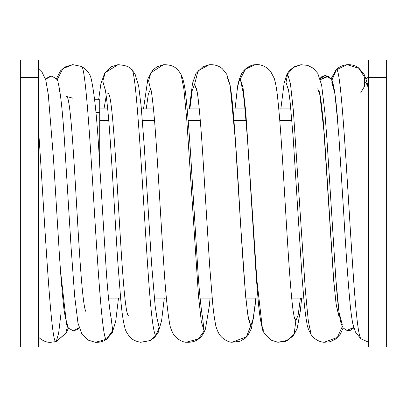 <?xml version="1.0" encoding="UTF-8"?>
<svg xmlns="http://www.w3.org/2000/svg" width="407" height="407" viewBox="0 0 407 407"><rect width="100%" height="100%" fill="white"/><g stroke="black" fill="none" stroke-linecap="round" stroke-linejoin="round"><path stroke-width="0.61" d="M334.213 90.039L331.858 79.848L336.36 69.821L335.902 70.035L336.36 69.821C341.519 65.42 347.578 192.659 353.403 276.597C356.145 316.89 358.74 337.668 361.192 338.924C358.74 337.668 356.145 316.89 353.403 276.597C347.578 192.659 341.519 65.42 336.36 69.821L347.095 64.682L336.36 69.821L331.812 80.479M38.665 86.589L38.665 68.315L41.641 71.281L45.782 80.021L48.291 94.521L53.419 157.626L59.646 258.725L61.676 286.33M56.003 341.585C50.911 346.281 44.612 217.903 38.665 131.436C44.612 217.903 50.911 346.281 56.003 341.585L50.173 342.373L56.003 341.585L65.741 333.399L67.664 325.519L65.084 316.661L67.664 325.519L65.741 333.399L56.003 341.585M72.746 64.647L62.851 68.651L57.036 80.031L62.851 68.651L72.746 64.647L81.522 66.453C86.716 69.673 89.891 73.606 91.051 78.241C94.551 93.147 97.421 121.973 99.659 164.718L106.263 270.579C107.718 293.05 110.261 315.893 111.269 318.376L111.233 318.274M56.288 341.488L58.639 333.231L61.096 312.449M110.882 316.671L112.729 330.453L106.425 339.245C102.625 340.796 98.311 276.073 93.89 202.981C89.489 130.296 85.114 64.265 81.303 66.402C85.114 64.265 89.489 130.296 93.89 202.981C98.311 276.073 102.625 340.796 106.425 339.245L95.355 342.328L106.425 339.245L112.729 330.453L110.882 316.671M66.234 96.398C73.932 90.008 79.207 319.037 86.9 311.955C79.207 319.037 73.932 90.008 66.234 96.398C73.932 90.008 79.207 319.037 86.9 311.955M103.994 108.873L106.222 95.884L103.994 108.873M118.493 298.127L115.695 321.327L112.296 332.717L106.736 339.148C103.709 341.427 99.919 342.491 95.355 342.328L88.054 340.064L81.98 334.279L77.986 323.173L74.654 296.093L71.118 247.756L64.448 140.395M117.999 64.698L105.23 72.65L102.773 81.207L105.311 90.262L102.773 81.207L105.23 72.65L117.999 64.698C125.575 65.257 130.154 66.901 131.741 69.622L131.308 69.434C136.493 64.245 142.572 192.704 148.229 274.079C150.911 313.502 153.47 334.01 155.912 335.597C153.47 334.01 150.911 313.502 148.229 274.079C142.572 192.704 136.493 64.245 131.308 69.434M156.68 316.692L159.137 327.386L155.912 335.597L149.98 340.578L140.695 342.282L149.98 340.578L155.912 335.597L159.137 327.386L156.68 316.692M107.804 93.366C115.481 86.895 121.301 322.939 128.988 315.603M150.498 89.189L151.078 90.206L150.498 89.189L148.336 94.093L146.23 108.873L148.336 94.093L150.498 89.189L150.916 89.428L150.498 89.189L148.575 80.708L151.012 72.66L163.436 64.738L151.012 72.66L148.575 80.708L150.498 89.189M164.291 298.127L161.604 320.675L158.145 332.611L154.487 337.52L149.99 340.644L140.695 342.282C135.612 341.397 131.888 339.494 129.533 336.574C126.765 332.921 125.234 330.062 124.934 328.001C123.189 321.571 121.764 311.777 120.665 298.631L118.122 266.249C115.385 226.714 112.658 173.937 109.931 136.218C108.389 112.602 105.896 90.975 104.945 88.675L104.975 88.767M202.859 318.376C201.882 315.913 199.405 293.966 198.036 273.056L191.789 173.316C189.886 140.903 187.953 115.522 185.989 97.176C185.2 89.637 184.147 83.527 182.829 78.846L181.018 74.354L183.857 88.807L186.762 119.643L198.494 296.021L201.333 321.774L204.111 330.993L202.483 316.712L204.111 330.993L201.333 321.774L198.494 296.021L186.762 119.643L183.857 88.807L181.018 74.354L180.189 73.611M204.111 330.993L198.311 338.98L186.233 342.246L198.311 338.98L204.111 330.993M194.617 84.264L196.856 90.15L194.617 84.264L192.231 90.435L189.865 108.873L192.231 90.435L194.617 84.264L197.181 91.906L194.617 84.264L198 70.935L209.076 64.759L198 70.935L194.617 84.264M205.443 329.029L205.387 329.202C203.597 333.598 201.75 336.497 199.852 337.902C197.812 339.545 194.744 342.608 186.233 342.246C182.707 342.373 175.951 338.68 173.097 333.567C171.082 329.599 169.912 326.2 169.582 323.377C167.369 310.322 165.491 291.468 163.94 266.809C161.136 226.409 158.338 171.968 155.545 133.954C154.029 111.136 151.602 90.685 150.722 88.665L150.753 88.751M248.652 318.366C248.092 317.47 247.034 309.213 245.482 293.6C243.437 269.139 241.371 238.558 239.301 201.857C237.133 163.319 234.951 131.512 232.748 106.43C231.934 97.736 231.059 90.73 230.133 85.409L235.332 139.916L240.537 223.702L245.68 296.8L248.234 318.218L250.783 325.87L248.275 316.727L250.783 325.87L248.234 318.218L245.68 296.8L240.537 223.702L235.332 139.916L230.133 85.409L227.645 78.536M250.783 325.87L246.408 336.848L231.97 342.241L246.408 336.848L253.307 318.879L255.825 298.127L253.307 318.879L250.783 325.87M262.388 328.363L256.853 279.868L245.752 111.849L243.025 87.724L240.323 79.07L245.385 69.2L254.914 64.754L245.385 69.2L240.323 79.07L242.633 90.089L240.323 79.07L238.787 81.634L237.24 89.616L238.787 81.634L240.323 79.07L243.025 87.724L245.752 111.849L256.853 279.868L262.347 328.235L263.777 330.479M294.068 316.753L295.848 320.721L294.414 318.269L295.848 320.721L294.124 334.233L287.744 340.323L277.9 342.262L287.744 340.323L294.124 334.233L295.848 320.721L294.068 316.753M300.941 64.723L293.162 67.587L287.617 74.094L286.009 82.295L288.421 90.054L286.009 82.295L287.617 74.094L286.716 74.969L287.617 74.094L290.445 83.689L293.35 110.485L305.387 290.868L308.338 321.306L311.197 334.747M300.412 298.127L298.148 315.069L295.848 320.721L298.148 315.069L300.412 298.127M339.117 316.112L336.258 305.158L333.837 282.321L324.415 135.465L319.495 91.697L324.415 135.465L333.837 282.321L336.258 305.158L338.756 315.562L336.05 303.703L333.44 277.467L323.204 120.269L320.538 96.739L317.796 88.706M342.282 326.587L337.347 337.479L323.992 342.297L337.347 337.479L342.282 326.587M323.941 342.292L323.992 342.297C318.722 341.697 314.453 339.179 311.192 334.742L308.338 321.306L305.387 290.868L293.35 110.485L290.445 83.689L287.617 74.094L293.162 67.587L300.931 64.723L294.363 66.773C290.16 69.612 287.612 72.344 286.716 74.969L284.066 83.521L280.866 108.873M360.627 92.979L364.423 86.513L364.697 77.396L358.842 68.279L347.095 64.682C351.628 64.459 355.53 65.583 358.796 68.055L363.96 74.018C366.427 79.502 367.887 85.129 368.335 90.888M366.015 79.024L368.335 77.06L368.335 77.595L386.65 77.595L386.65 346.968L368.335 346.968L368.335 60.033L386.65 60.033L386.65 77.595L368.335 77.595L368.335 345.278L368.335 342.109L361.192 338.924M386.65 329.405L386.65 77.595C386.65 54.35 386.65 54.35 386.65 77.595M368.335 77.076L366.076 79.233L368.335 77.076L368.335 77.89M338.008 124.756L334.864 93.417L331.817 82.275M353.703 327.452L346.85 330.387L343.187 327.971L341.259 324.043C339.301 316.961 337.5 301.979 335.846 279.095L339.077 312.459L342.297 324.771M367.312 84.539A6.105 6.054 -26.8 0 1 368.335 82.087L367.323 84.58L368.335 82.362M320.411 79.64L327.411 76.735L320.411 79.64M326.556 76.552L320.38 79.538L326.404 76.531L327.411 76.735C330.957 78.683 332.753 80.723 332.789 82.845C334.656 89.352 336.365 102.91 337.912 123.514L338.008 124.761M353.785 327.737L350.381 330.326L353.841 327.93M320.029 78.358L321.896 76.592L325.341 75.58L328.632 76.511L329.645 77.299L324.557 75.692L320.146 78.719L324.964 75.646L329.594 77.249L331.008 79.228L329.594 77.249M367.226 85.648C366.539 83.379 365.857 82.219 365.186 82.163M99.715 165.588L99.715 112.418L99.715 165.588M95.915 112.418L99.715 112.418L95.915 112.418M94.683 99.715L99.715 99.715L99.715 112.418M20.35 77.595C20.35 54.35 20.35 54.35 20.35 77.595L20.35 60.033L38.665 60.033L38.665 77.595L20.35 77.595L38.665 77.595L38.665 346.968L20.35 346.968L20.35 77.595L20.35 329.405M38.665 337.123L38.665 77.595C38.665 54.35 38.665 54.35 38.665 77.595M64.647 143.259L64.545 141.758M63.624 129.05L64.535 141.631C62.551 110.78 60.384 91.046 58.033 82.428C58.399 80.245 56.161 78.144 51.313 76.129L45.569 79.263M60.389 269.429L60.419 269.882M61.325 281.99L60.399 269.571M79.06 327.671L73.402 330.794L68.483 328.215L66.55 324.333L60.424 269.907M45.553 79.202L50.926 76.114M51.307 76.129L49.852 76.195M291.865 120.457L279.757 120.457L291.865 120.457M246.072 120.457L233.969 120.457L246.072 120.457M200.285 120.457L188.182 120.457L200.285 120.457M154.497 120.457L142.384 120.457L154.497 120.457M108.72 120.457L99.715 120.457L108.72 120.457M61.915 289.194L63.965 309.401L65.471 318.36M68.371 328.067L66.387 332.921L56.141 341.565L50.173 342.373C46.291 342.358 42.455 340.674 38.665 337.322M72.466 64.667L65.145 66.941L60.557 70.762L56.298 78.887M60.251 94.521L59.274 89.082M117.832 64.713L111.091 66.86L104.797 72.833L100.895 83.715L98.642 99.715M157.041 318.31L155.148 306.049L151.562 263.527L144.287 146.662L141.148 106.288L138.68 86.187L135.063 74.043L131.741 69.622M163.334 64.754L157.01 66.789L152.63 70.202L147.899 78.755L143.508 108.873M181.018 74.354C177.727 69.21 174.405 64.515 163.436 64.738M210.083 298.127L209.274 306.298L205.387 329.202M208.989 64.769L202.788 66.789L195.904 73.57L192.531 83.338L189.286 108.873M255.871 298.127L255.016 306.766L251.389 328.551L247.736 335.663L245.141 338.319L239.982 341.3L231.97 342.241C228.251 342.297 221.744 338.599 218.976 333.735C216.9 329.716 215.705 326.312 215.389 323.509C214.387 318.396 213.472 311.523 212.637 302.9L209.625 265.389L202.996 158.343C201.282 131.278 199.109 102.732 197.08 91.331L196.505 88.65M230.133 85.409L226.745 74.242L222.364 68.773C218.9 65.72 214.469 64.382 209.076 64.759M294.424 318.31L293.142 310.979C291.773 300.554 290.359 284.59 288.909 263.08C286.243 224.354 283.567 172.909 280.876 135.292C279.762 119.429 278.632 106.471 277.477 96.413C276.709 89.082 275.641 83.084 274.267 78.419L270.497 71.179C265.761 66.153 260.566 64.011 254.914 64.754L254.904 64.754C251.49 64.571 244.576 68.32 241.722 73.499C239.107 78.999 237.617 84.366 237.24 89.616L235.073 108.873M301.653 298.127L300.28 311.365L297.135 328.658L293.264 335.968L285.292 341.468L277.9 342.262L271.454 340.211C265.308 335.246 262.276 331.252 262.347 328.235C260.668 322.186 259.31 313.253 258.282 301.445L256.308 277.9L247.446 138.528L244.414 102.778C243.391 94.261 242.689 89.545 242.292 88.629L242.323 88.716M311.192 334.742C308.603 330.169 307.193 326.419 306.964 323.494C305.922 318.132 304.96 310.831 304.09 301.597L302.111 278.067L293.116 136.772L290.196 102.681C289.184 94.215 288.477 89.53 288.085 88.619M335.867 279.344L326.933 139.148L324.842 112.184L321.657 85.195L317.745 73.265L313.156 68.162L307.651 65.364L300.931 64.723M347.095 64.682C342.333 65.283 338.604 67.069 335.902 70.035L330.942 79.075M343.142 327.91L340.384 334.137L335.933 338.924L330.204 341.738L323.992 342.297M360.856 338.807L355.382 331.985L352.762 323.484C351.714 318.111 350.753 310.8 349.883 301.551C347.878 279.467 345.894 251.195 343.93 216.733L338.95 137.276L336.029 103.012C335.002 94.353 334.284 89.555 333.882 88.619M346.856 330.392L350.381 330.326M66.453 96.459L72.721 98.148M50.539 76.124L45.457 78.877M79.177 328.067L77.737 329.482L73.408 330.794M99.715 108.873L107.687 108.873M141.392 108.873L153.47 108.873M187.184 108.873L199.252 108.873M232.977 108.873L245.039 108.873M278.764 108.873L290.832 108.873M108.521 298.127L120.614 298.127M154.319 298.127L166.397 298.127M200.112 298.127L212.179 298.127M245.904 298.127L257.967 298.127M291.692 298.127L303.759 298.127"/></g></svg>
